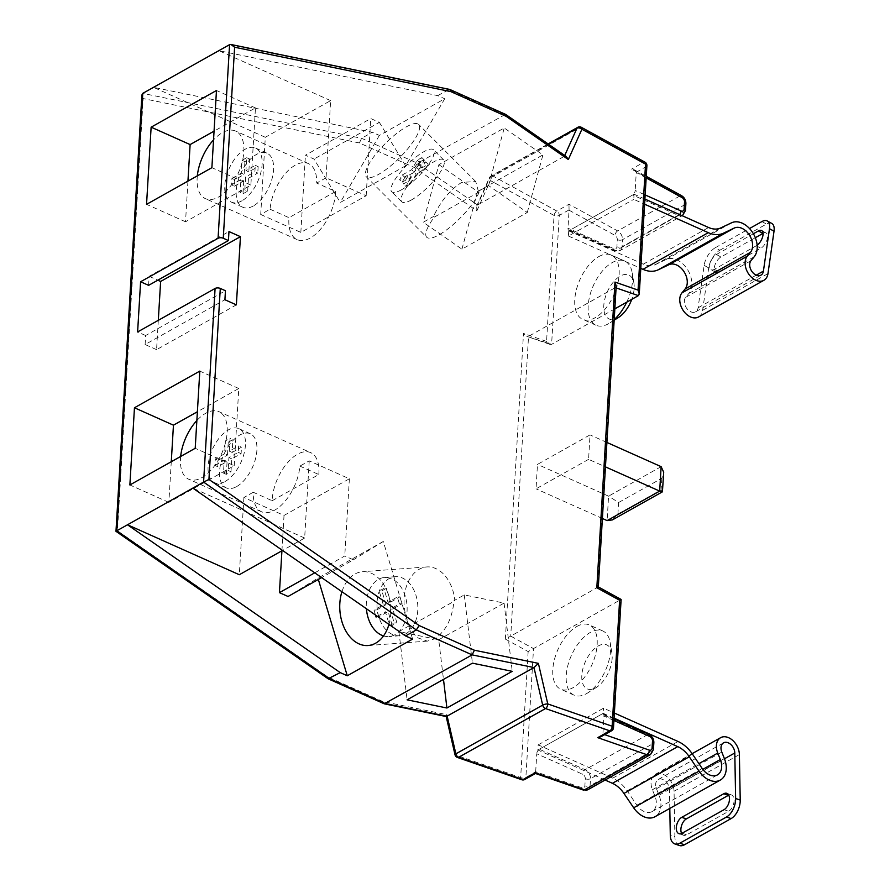 <?xml version="1.0" encoding="UTF-8"?>
<svg xmlns="http://www.w3.org/2000/svg" width="890" height="890" viewBox="0 0 890 890"><rect width="100%" height="100%" fill="white"/><g stroke="black" fill="none" stroke-linecap="round" stroke-linejoin="round"><path stroke-width="0.67" stroke-dasharray="4.45 3.34" d="M455.024 754.787A3.705 1.046 167 0 0 456.303 755.254L446.914 714.692L382.911 701.554L383.991 703.734M434.32 217.082L433.441 216.526L423.24 222.255L461.932 249.156L527.28 212.488L488.577 185.587L478.375 191.317L479.165 191.917L434.32 217.082A37.013 10.068 135 0 0 426.722 237.241L366.302 176.765A37.013 10.068 135 0 1 376.058 153.837A37.013 10.068 135 0 1 406.341 126.87A37.013 10.068 135 0 1 418.678 124.455A37.013 10.068 135 0 1 408.922 147.384A37.013 10.068 135 0 1 378.639 174.351A37.013 10.068 135 0 1 366.302 176.765M479.165 191.917A37.013 10.068 135 0 1 439.059 234.827A37.013 10.068 135 0 1 426.722 237.241M478.375 191.317L475.75 181.582L461.765 182.361C450.273 189.581 440.828 200.973 433.441 216.526M253.249 492.27L243.893 497.521L284.021 515.443L349.37 478.776L309.231 460.853L299.886 466.104A37.013 19.602 -65.9 0 1 274.721 510.126A37.013 19.602 -65.9 0 1 261.538 511.761A37.013 19.602 -65.9 0 1 253.249 492.27L272.162 500.725A37.013 19.602 -65.9 0 1 297.471 454.256A37.013 19.602 -65.9 0 1 310.655 452.621L218.918 411.647A37.013 19.602 -65.9 0 0 205.735 413.272A37.013 19.602 -65.9 0 0 196.868 420.514M180.659 456.459A37.013 19.602 -65.9 0 0 188.725 479.232A37.013 19.602 -65.9 0 0 201.908 477.607A37.013 19.602 -65.9 0 0 225.47 442.764A37.013 19.602 -65.9 0 0 218.918 411.647M410.023 626.015L409.122 625.859L416.364 637.351L427.3 641.134L434.654 638.809C445.768 631.41 452.231 618.695 454.056 600.639L454.868 600.85A37.013 25.465 -94.2 0 0 426.833 566.941A37.013 25.465 -94.2 0 0 419.19 569.288A37.013 25.465 -94.2 0 0 410.023 626.015L454.868 600.85M388.952 624.402A37.013 25.465 -94.2 0 0 362.541 571.703A37.013 25.465 -94.2 0 0 354.899 574.061A37.013 25.465 -94.2 0 0 341.938 591.728M618.572 317.407A24.063 12.738 114.1 0 1 603.798 305.515A24.063 12.738 114.1 0 1 618.105 277.48A24.063 12.738 114.1 0 1 633.902 283.087A24.063 12.738 114.1 0 1 634.136 288.493A24.063 12.738 114.1 0 1 631.767 299.351M626.716 302.177A35.166 18.623 -65.9 0 0 632.534 280.728A35.166 18.623 -65.9 0 0 632.189 272.829A35.166 18.623 -65.9 0 0 624.713 261.059A35.166 18.623 -65.9 0 0 612.187 262.606A35.166 18.623 -65.9 0 0 588.201 305.604A35.166 18.623 -65.9 0 0 596.033 325.273A35.166 18.623 -65.9 0 0 608.549 323.715A35.166 18.623 -65.9 0 0 609.784 322.981A35.166 18.623 -65.9 0 0 614.211 319.588M612.164 658.377A24.063 12.738 114.1 0 1 596.589 687.291A24.063 12.738 114.1 0 1 581.826 675.399A24.063 12.738 114.1 0 1 596.122 647.364A24.063 12.738 114.1 0 1 611.919 652.971A24.063 12.738 114.1 0 1 612.164 658.377M586.577 693.599A35.166 18.623 -65.9 0 0 587.812 692.865A35.166 18.623 -65.9 0 0 610.562 650.601A35.166 18.623 -65.9 0 0 610.217 642.714A35.166 18.623 -65.9 0 0 602.73 630.943A35.166 18.623 -65.9 0 0 590.215 632.49A35.166 18.623 -65.9 0 0 566.229 675.488A35.166 18.623 -65.9 0 0 574.05 695.157A35.166 18.623 -65.9 0 0 586.577 693.599M576.798 626.493A35.166 18.623 114.1 0 1 589.314 624.947A35.166 18.623 114.1 0 1 595.544 654.506A35.166 18.623 114.1 0 1 573.16 687.614A35.166 18.623 114.1 0 1 560.633 689.16A35.166 18.623 114.1 0 1 554.414 659.601A35.166 18.623 114.1 0 1 576.798 626.493M598.77 256.62A35.166 18.623 114.1 0 1 611.297 255.063A35.166 18.623 114.1 0 1 617.515 284.633A35.166 18.623 114.1 0 1 595.143 317.73A35.166 18.623 114.1 0 1 582.616 319.276A35.166 18.623 114.1 0 1 576.386 289.717A35.166 18.623 114.1 0 1 598.77 256.62M270.059 209.228L288.983 217.683A37.013 19.602 -65.9 0 0 297.127 239.61A37.013 19.602 -65.9 0 0 310.31 237.986A37.013 19.602 -65.9 0 0 335.619 191.506L316.695 183.062A37.013 19.602 -65.9 0 0 308.396 163.571A37.013 19.602 -65.9 0 0 295.213 165.206A37.013 19.602 -65.9 0 0 270.059 209.228L260.714 214.479L265.298 137.282L153.492 87.353L372.332 132.276L379.374 135.413L444.711 98.746L405.606 165.807L340.269 202.475L314.025 159.054L305.426 155.216L370.763 118.548L379.363 122.386L314.025 159.054M197.324 175.864A37.013 19.602 -65.9 0 0 205.401 198.637A37.013 19.602 -65.9 0 0 218.584 197.013A37.013 19.602 -65.9 0 0 242.136 162.169A37.013 19.602 -65.9 0 0 235.594 131.053A37.013 19.602 -65.9 0 0 222.4 132.677A37.013 19.602 -65.9 0 0 213.533 139.919M335.619 191.506L288.983 217.683M260.714 214.479L300.842 232.401L366.179 195.733L326.051 177.811L330.635 100.615L265.298 137.282M330.635 100.615L218.84 50.686L437.68 95.608L444.711 98.746M382.911 701.554L327.654 676.878L117.458 530.785L143.145 98.567L359.382 142.956L414.64 167.643L476.84 210.874L476.706 206.024L477.552 205.012L564.36 156.295L566.274 156.54M414.64 167.643L417.466 163.248L505.531 114.343M438.892 164.661L477.596 191.55L542.933 154.882L504.23 127.993L438.892 164.661L423.24 222.255M359.382 142.956L361.607 138.295L372.332 132.276M437.68 95.608L449.528 89.356M314.749 572.826L344.775 555.972L353.375 559.81L321.646 577.621M535.68 771.752L536.748 753.752L582.616 774.233A3.705 2.559 -119.3 0 1 585.297 778.728L584.875 785.781A3.705 2.559 -119.3 0 1 582.071 787.817L535.68 771.752L525.868 777.526L533.522 648.61L510.726 636.116L597.535 587.4L620.33 599.893L612.676 728.81L602.864 734.317L603.954 716.038A3.705 1.958 -65.9 0 0 603.131 713.958A3.705 1.958 -65.9 0 0 601.818 714.125L647.675 734.617L585.142 769.705L539.273 749.224L601.818 714.125M614.845 308.841L551.6 344.341L526.847 336.376L523.509 333.427L505.353 639.087L510.726 636.116L528.538 336.342L615.346 287.626L597.535 587.4L596.823 587.756M588.579 459.351L536.036 488.832L537.482 464.391L590.037 434.899L588.579 459.351L605.456 466.883M505.353 639.087L528.148 651.58L619.618 600.249M539.273 749.224A3.705 1.958 -65.9 0 0 536.748 753.752M476.84 210.874L490.446 180.581L554.058 215.447L546.571 341.415L549.909 344.374L551.6 344.341L559.265 215.413L569.066 209.907L567.976 228.196A3.705 1.958 -65.9 0 0 568.799 230.265A3.705 1.958 -65.9 0 0 570.112 230.098L632.656 194.999A3.705 1.958 -65.9 0 0 635.182 190.482L645.161 194.932M646.162 177.911L636.25 172.482L635.182 190.482M636.25 172.482L634.592 169.934L631.511 169.133L680.205 195.822L617.66 230.922L568.966 204.233L556.828 211.041L493.216 176.176L580.024 127.459L643.637 162.325L631.511 169.133M602.397 518.481L536.036 488.832M612.376 519.916L617.905 514.097L618.595 502.527L608.571 496.153L537.482 464.391M606.913 442.441L590.037 434.899M618.595 502.527L661.815 478.275L663.695 472.234M662.549 491.636L661.125 489.845L617.905 514.097M187.946 181.126L185.532 221.777L250.869 185.109L255.452 107.913L214.056 131.153M255.452 107.913L216.47 90.502M250.869 185.109L211.887 167.687M185.532 221.777L146.55 204.355M171.281 461.721L168.855 502.372L234.204 465.704L195.21 448.293M168.855 502.372L129.873 484.961M234.204 465.704L238.787 388.507L197.391 411.747M238.787 388.507L199.805 371.097M412.615 639.098L383.29 541.476L317.941 578.144L288.037 596.478M318.342 579.468L317.941 578.144M383.29 541.476L353.375 559.81M309.231 460.853L304.647 538.049L282.542 550.443M304.647 538.049L192.852 488.109M349.37 478.776L344.775 555.972M284.021 515.443L281.93 550.799M243.893 497.521L239.31 574.718M409.122 625.859L398.92 631.589L438.726 639.754L443.487 679.415M398.92 631.589L407.097 699.829M438.726 639.754L504.074 603.086L464.257 594.921L454.056 600.639M464.257 594.921L472.434 663.161M504.074 603.086L512.251 671.338M272.162 500.725L318.798 474.548L299.886 466.104M318.798 474.548A37.013 19.602 -65.9 0 0 310.655 452.621M379.374 135.413L340.269 202.475M405.606 165.807L379.363 122.386M366.179 195.733L370.763 118.548M300.842 232.401L305.426 155.216M461.932 249.156L477.596 191.55M527.28 212.488L542.933 154.882M488.577 185.587L504.23 127.993M326.051 177.811L316.695 183.062M600.917 736.764L602.864 734.317M447.18 716.283C445.901 716.895 445.812 716.361 446.914 714.692M616.203 285.957L615.346 287.626L616.091 287.893M327.654 676.878L328.099 678.759M117.458 530.785C115.789 531.497 115.555 531.508 116.779 530.796M535.669 772.019L535.19 772.754M143.145 98.567L141.899 94.974M548.518 144.202L490.145 176.965A3.705 2.559 -119.3 0 1 490.969 176.042A3.705 2.559 -119.3 0 1 493.216 176.176A3.705 1.791 118.7 0 0 490.446 180.581A3.705 2.381 24.2 0 1 489.4 177.755A3.705 2.381 24.2 0 1 490.145 176.965L477.552 205.012L417.466 163.248L361.607 138.295L142.767 93.372M569.066 209.907L568.966 204.233M148.619 285.345L149.153 276.334L228.964 231.556M149.153 276.334L157.797 280.194M158.309 320.322L156.573 349.648L236.373 304.858M156.573 349.648L145.103 344.53L224.914 299.741M145.103 344.53L145.637 335.519L225.448 290.73M145.637 335.519L137.616 331.937M698.517 316.985A14.819 10.235 60.7 0 0 702.622 310.287L708.685 267.868A14.807 7.176 118.7 0 1 719.776 250.257L715.237 247.765A14.807 7.176 -61.3 0 0 704.135 265.376L698.083 307.795A8.9 6.152 -119.3 0 1 695.613 311.811A8.9 6.152 -119.3 0 1 690.796 311.789A8.9 6.152 -119.3 0 1 685.011 305.114A8.9 6.152 -119.3 0 1 685.656 297.349L688.838 293.466A20.726 14.318 60.7 0 0 687.113 268.925A20.726 14.318 60.7 0 0 666.254 259.457L655.374 264.608A23.685 16.365 -119.3 0 1 643.248 264.174L568.721 230.888L634.058 194.22L633.747 199.36L644.605 204.211M757.134 245.228A8.878 4.305 118.7 0 1 756.311 245.762L714.303 269.336A8.878 4.305 118.7 0 1 711.099 269.703A8.878 4.305 118.7 0 1 710.409 262.483A8.878 4.305 118.7 0 1 716.428 254.495L753.385 233.759M715.237 247.765L749.514 228.53M719.776 250.257L766.457 224.069A14.807 7.176 118.7 0 1 771.808 223.457M763.053 233.369A8.878 4.305 118.7 0 1 766.19 233.047A8.878 4.305 118.7 0 1 766.869 240.267A8.878 4.305 118.7 0 1 760.85 248.254L718.853 271.828A8.878 4.305 118.7 0 1 715.638 272.195A8.878 4.305 118.7 0 1 714.959 264.975A8.878 4.305 118.7 0 1 720.967 256.988L755.31 237.719M568.721 230.888L568.41 236.028L633.747 199.36M568.41 236.028L640.789 268.368M644.905 199.071L634.058 194.22M605.1 780.029L537.872 750.003L538.183 744.863L612.709 778.149A29.615 20.459 -119.3 0 1 627.15 790.832L636.862 805.183A14.807 10.224 60.7 0 0 652.092 811.569A14.807 10.224 60.7 0 0 654.973 796.194L652.403 789.741A14.819 10.235 -119.3 0 1 655.296 774.345A14.819 10.235 -119.3 0 1 663.317 774.389A14.819 10.235 -119.3 0 1 674.053 791.243L674.887 836.745L670.292 835.154M669.803 808.42L669.458 789.653A8.9 6.152 60.7 0 0 663.006 779.529A8.9 6.152 60.7 0 0 658.2 779.506A8.9 6.152 60.7 0 0 656.464 788.751L659.034 795.204A20.726 14.318 -119.3 0 1 654.984 816.731M681.64 833.452A8.878 5.073 -70.9 0 0 683.587 835.276A8.878 5.073 -70.9 0 0 686.635 834.842L728.643 811.268A8.878 5.073 -70.9 0 0 733.905 802.535A8.878 5.073 -70.9 0 0 731.402 794.915A8.878 5.073 -70.9 0 0 728.743 795.148M679.381 845.5A14.807 8.444 109.1 0 1 674.887 836.745M538.183 744.863L603.52 708.195L614.378 713.046M537.872 750.003L603.22 713.335L603.52 708.195M614.067 718.185L603.22 713.335M405.729 633.88A29.615 20.37 -94.2 0 0 417.154 600.172A29.615 20.37 -94.2 0 0 395.238 576.709A29.615 20.37 -94.2 0 0 389.119 578.589A29.615 20.37 -94.2 0 0 377.694 612.298A29.615 20.37 -94.2 0 0 399.621 635.76A29.615 20.37 -94.2 0 0 405.729 633.88M383.523 635.927A29.615 20.37 -94.2 0 0 388.897 636.561A29.615 20.37 -94.2 0 0 395.015 634.681A29.615 20.37 -94.2 0 0 406.441 600.961A29.615 20.37 -94.2 0 0 384.513 577.499A29.615 20.37 -94.2 0 0 378.406 579.379A29.615 20.37 -94.2 0 0 366.413 608.738M377.338 616.325L385.415 611.797L389.564 625.614L394.237 623L390.076 609.172L399.421 603.932L397.341 597.023L388.007 602.263L383.857 588.435L379.185 591.06L383.334 604.877L374 610.117L375.48 615.035M376.081 617.037L378.762 616.837L388.096 611.597L385.415 611.797M378.762 616.837L376.681 609.917L374 610.117M376.681 609.917L386.015 604.688L383.334 604.877M386.015 604.688L381.866 590.86L379.185 591.06M381.866 590.86L386.527 588.234L383.857 588.435M388.007 602.263L390.688 602.063L386.527 588.234M390.688 602.063L400.022 596.823L397.341 597.023M389.564 625.614L392.245 625.425L396.918 622.8L392.757 608.971L402.091 603.743L400.022 596.823M402.091 603.743L399.421 603.932M392.757 608.971L390.076 609.172M396.918 622.8L394.237 623M392.245 625.425L388.096 611.597M236.696 486.541A29.615 15.686 -65.9 0 0 255.541 458.661A29.615 15.686 -65.9 0 0 250.301 433.764A29.615 15.686 -65.9 0 0 239.755 435.077A29.615 15.686 -65.9 0 0 220.909 462.945A29.615 15.686 -65.9 0 0 226.149 487.842A29.615 15.686 -65.9 0 0 236.696 486.541M225.226 481.412A29.615 15.686 -65.9 0 0 244.071 453.544A29.615 15.686 -65.9 0 0 238.832 428.646A29.615 15.686 -65.9 0 0 228.285 429.948A29.615 15.686 -65.9 0 0 209.439 457.827A29.615 15.686 -65.9 0 0 214.679 482.714A29.615 15.686 -65.9 0 0 225.226 481.412M214.902 465.448L224.236 460.208L223.468 473.08L228.129 470.454L228.897 457.594L238.231 452.354L238.62 445.923L229.286 451.152L230.043 438.292L225.381 440.906L224.614 453.778L215.28 459.018L214.902 465.448L217.761 466.727L227.095 461.487L224.236 460.208M217.761 466.727L218.15 460.297L215.28 459.018M218.15 460.297L227.484 455.057L224.614 453.778M227.484 455.057L228.24 442.197L225.381 440.906M228.24 442.197L232.913 439.571L230.043 438.292M229.286 451.152L232.145 452.443L232.913 439.571M232.145 452.443L241.479 447.203L238.62 445.923M223.468 473.08L226.338 474.359L230.999 471.733L231.767 458.873L241.101 453.633L241.479 447.203M241.101 453.633L238.231 452.354M231.767 458.873L228.897 457.594M230.999 471.733L228.129 470.454M226.338 474.359L227.095 461.487M253.361 205.946A29.615 15.686 114.1 0 1 242.814 207.248A29.615 15.686 114.1 0 1 237.574 182.35A29.615 15.686 114.1 0 1 256.42 154.482A29.615 15.686 114.1 0 1 266.967 153.169A29.615 15.686 114.1 0 1 272.207 178.067A29.615 15.686 114.1 0 1 253.361 205.946M241.902 200.817A29.615 15.686 114.1 0 1 231.356 202.119A29.615 15.686 114.1 0 1 226.116 177.232A29.615 15.686 114.1 0 1 244.95 149.353A29.615 15.686 114.1 0 1 255.508 148.052A29.615 15.686 114.1 0 1 260.748 172.949A29.615 15.686 114.1 0 1 241.902 200.817M231.945 178.423L241.279 173.183L242.047 160.311L246.719 157.697L245.952 170.557L255.285 165.329L254.907 171.759L245.573 176.999L244.806 189.859L240.133 192.485L240.901 179.613L231.567 184.853L231.945 178.423L234.815 179.702L244.149 174.462L241.279 173.183M234.815 179.702L234.437 186.132L231.567 184.853M234.437 186.132L243.771 180.893L240.901 179.613M243.771 180.893L243.003 193.764L240.133 192.485M243.003 193.764L247.676 191.139L244.806 189.859M247.676 191.139L248.432 178.278L245.573 176.999M248.432 178.278L257.766 173.038L254.907 171.759M242.047 160.311L244.917 161.591L249.578 158.976L248.822 171.848L258.156 166.608L255.285 165.329M258.156 166.608L257.766 173.038M248.822 171.848L245.952 170.557M249.578 158.976L246.719 157.697M244.917 161.591L244.149 174.462M411.625 199.838A29.615 8.055 135 0 1 401.746 201.774A29.615 8.055 135 0 1 409.556 183.429A29.615 8.055 135 0 1 433.775 161.858A29.615 8.055 135 0 1 443.643 159.922A29.615 8.055 135 0 1 435.844 178.267A29.615 8.055 135 0 1 411.625 199.838M401.546 189.759A29.615 8.055 135 0 1 391.678 191.695A29.615 8.055 135 0 1 399.488 173.35A29.615 8.055 135 0 1 423.707 151.778A29.615 8.055 135 0 1 433.575 149.843A29.615 8.055 135 0 1 425.765 168.188A29.615 8.055 135 0 1 401.546 189.759M402.347 174.941L411.681 169.701L417.221 160.211L421.882 157.586L416.342 167.086L425.676 161.846L422.906 166.597L413.572 171.837L408.043 181.326L403.37 183.952L408.911 174.451L399.577 179.691L402.347 174.941L404.861 177.466L414.195 172.226L411.681 169.701M404.861 177.466L402.091 182.205L399.577 179.691M402.091 182.205L411.425 176.977L408.911 174.451M411.425 176.977L405.885 186.466L403.37 183.952M405.885 186.466L410.557 183.852L408.043 181.326M410.557 183.852L416.097 174.351L413.572 171.837M416.097 174.351L425.431 169.111L422.906 166.597M417.221 160.211L419.735 162.725L424.408 160.111L418.867 169.601L428.201 164.361L425.676 161.846M428.201 164.361L425.431 169.111M418.867 169.601L416.342 167.086M424.408 160.111L421.882 157.586M419.735 162.725L414.195 172.226M229.576 44.656L448.415 89.579L504.274 114.532L564.36 156.295L564.738 155.472M636.261 172.204L646.073 166.697L638.408 295.625M546.571 341.415L523.509 333.427M528.148 651.58L520.661 777.56L456.303 755.254A3.705 2.114 109.1 0 0 457.271 757.379M685.467 210.563A3.705 1.825 3.4 0 1 684.633 211.62L622.099 246.719L622.522 239.666L685.055 204.566L684.633 211.62A7.398 5.117 -119.3 0 1 682.53 215.513M570.112 230.098L615.98 250.591L678.525 215.491L632.656 194.999M569.044 210.196L614.89 235.316A3.705 2.559 -119.3 0 1 617.315 239.688L616.904 246.741A3.705 2.559 -119.3 0 1 613.844 248.677L567.976 228.196M585.297 778.728A3.705 1.825 -176.6 0 0 590.493 778.706L653.026 743.606L652.615 750.659L590.07 785.759L590.493 778.706A7.398 5.117 60.7 0 0 585.142 769.705A3.705 1.958 114.1 0 0 582.616 774.233M613.933 720.488L603.954 716.038M602.886 734.028L604.677 734.651M653.438 749.602A3.705 1.825 -176.6 0 1 652.615 750.659A7.398 5.117 -119.3 0 1 650.501 754.553M587.967 789.653A7.398 5.117 60.7 0 0 590.07 785.759A3.705 1.825 -176.6 0 1 584.875 785.781M648.999 734.45A3.705 1.958 114.1 0 0 647.675 734.617A7.398 5.117 -119.3 0 1 653.026 743.606A3.705 1.825 -176.6 0 0 653.861 742.549M613.844 248.677A3.705 1.958 -65.9 0 0 614.667 250.746A3.705 1.958 -65.9 0 0 615.98 250.591A7.398 5.117 60.7 0 0 619.985 250.613A7.398 5.117 60.7 0 0 622.099 246.719A3.705 1.825 -176.6 0 1 616.904 246.741M682.152 215.703A7.398 5.117 -119.3 0 1 678.525 215.491A3.705 1.958 114.1 0 0 679.593 214.557M617.315 239.688A3.705 1.825 -176.6 0 0 622.522 239.666A7.398 5.117 60.7 0 0 617.66 230.922A3.705 1.791 118.7 0 0 614.89 235.316M681.54 195.667A3.705 1.791 -61.3 0 0 680.205 195.822A7.398 5.117 -119.3 0 1 685.055 204.566A3.705 1.825 3.4 0 0 685.89 203.51M661.125 466.66L608.571 496.153L607.125 520.594M661.815 478.275L661.125 489.845M611.619 730.757A3.705 2.559 60.7 0 0 612.676 728.81A3.705 1.825 3.4 0 0 613.499 727.753M582.071 787.817A3.705 2.114 -70.9 0 0 583.184 790.009M646.897 165.64A3.705 1.825 3.4 0 1 646.073 166.697A3.705 2.559 60.7 0 0 643.637 162.325A3.705 1.791 -61.3 0 1 644.983 162.169M521.785 779.751A3.705 2.114 109.1 0 1 520.661 777.56A3.705 1.825 3.4 0 0 525.868 777.526A3.705 2.559 -119.3 0 1 524.811 779.473M581.359 127.303A3.705 1.791 -61.3 0 0 580.024 127.459A3.705 2.559 -119.3 0 0 577.777 127.326M554.058 215.447A3.705 1.791 118.7 0 1 556.828 211.041A3.705 2.559 60.7 0 1 559.265 215.413A3.705 1.825 3.4 0 1 554.058 215.447M698.083 307.795L756.233 275.166M655.374 264.608L720.711 227.94M643.248 264.174L708.585 227.506M666.254 259.457L731.591 222.789M688.838 293.466L754.175 256.798M685.656 297.349L750.993 260.681M761.907 221.577L766.457 224.069M702.622 310.287L767.97 273.619M704.135 265.376L708.685 267.868M756.311 245.762L760.85 248.254M714.303 269.336L718.853 271.828M716.428 254.495L720.967 256.988M674.053 791.243L739.39 754.575M656.464 788.751L721.801 752.083M659.034 795.204L724.371 758.536M669.458 789.653L724.471 758.781M652.403 789.741L698.906 763.642M654.973 796.194L702.8 769.349M636.862 805.183L702.21 768.515M627.15 790.832L692.487 754.164M612.709 778.149L678.058 741.481M682.04 833.251L686.635 834.842M724.048 809.678L728.643 811.268M261.538 511.761L188.725 479.232M427.3 641.134L368.015 645.528M614.167 320.2L609.784 322.981M596.589 687.291L587.812 692.865M602.73 630.943L589.314 624.947M624.713 261.059L611.297 255.063M297.127 239.61L205.401 198.637M308.396 163.571L235.594 131.053M596.033 325.273L582.616 319.276M574.05 695.157L560.633 689.16M611.919 652.971L610.217 642.714M633.902 283.087L632.189 272.829M568.799 230.265L614.667 250.746L619.985 250.613L682.174 215.714M426.833 566.941L362.541 571.703M475.75 181.582L418.678 124.455M614.033 718.831L603.131 713.958M634.592 169.934L646.262 176.331M476.706 206.024L489.4 177.755A3.705 3.705 0 0 1 490.969 176.042L548.151 143.946M549.909 344.374L526.847 336.376M695.613 311.811L760.95 275.144M711.099 269.703L715.638 272.195M761.64 230.555L766.19 233.047M658.2 779.506L723.537 742.839M655.296 774.345L692.142 753.663M652.092 811.569L717.429 774.901M678.992 833.685L683.587 835.276M726.807 793.324L731.402 794.915M395.238 576.709L384.513 577.499M399.621 635.76L388.897 636.561M250.301 433.764L238.832 428.646M226.149 487.842L214.679 482.714M242.814 207.248L231.356 202.119M266.967 153.169L255.508 148.052M401.746 201.774L391.678 191.695M443.643 159.922L433.575 149.843"/><path stroke-width="1.33" d="M535.669 772.019L535.19 772.754L584.463 789.831L646.997 754.731L597.735 737.654L609.861 730.846L545.503 708.551L458.695 757.268A3.705 2.559 -119.3 0 1 458.439 757.168A3.705 2.559 -119.3 0 1 455.869 753.841A3.705 1.046 167 0 0 455.024 754.787A3.705 3.705 0 0 0 457.427 757.446A3.705 2.114 109.1 0 1 457.271 757.379M538.383 663.361L547.773 703.923A3.705 1.046 167 0 0 542.678 705.125L533.989 667.567L472.167 654.884L474.392 650.223L538.383 663.361L533.989 667.567L446.324 716.561L384.246 703.812L472.167 654.884L416.309 629.931L419.134 625.537L474.392 650.223M196.868 420.514A37.013 19.602 -65.9 0 0 180.659 456.459M341.938 591.728A37.013 25.465 -94.2 0 0 344.641 628.674A37.013 25.465 -94.2 0 0 368.015 645.528A37.013 25.465 -94.2 0 0 375.658 643.181A37.013 25.465 -94.2 0 0 388.952 624.402M631.767 299.351A24.063 12.738 114.1 0 1 618.572 317.407L614.167 320.2M614.211 319.588A35.166 18.623 -65.9 0 0 626.716 302.177M213.533 139.919A37.013 19.602 -65.9 0 0 197.324 175.864M223.268 238.253A3.705 1.825 -176.6 0 0 218.072 238.286L229.576 44.656L230.999 44.5L234.615 47.237L223.268 238.253L228.43 240.556L228.964 231.556L240.434 236.673L236.373 304.858L224.914 299.741L225.448 290.73L220.286 288.427L208.939 479.443L419.134 625.537M229.576 44.656L142.767 93.372L116.779 530.796L127.504 524.777L340.236 672.618L347.278 675.766L318.342 579.468M321.646 577.621L288.037 596.478L279.438 592.64L314.749 572.826M218.072 238.286L140.598 281.763L137.616 331.937L215.091 288.46L203.588 482.08L192.852 488.109L405.573 635.95L416.309 629.931L203.588 482.08L208.939 479.443M142.767 93.372L141.899 94.974L115.978 531.319L328.099 678.759L340.236 672.618M405.573 635.95L412.615 639.098L347.278 675.766M614.845 308.841L638.408 295.625L616.091 287.893M195.21 448.293L199.805 371.097L134.457 407.765L129.873 484.961L195.21 448.293M151.133 127.17L146.55 204.355L211.887 167.687L216.47 90.502L151.133 127.17L190.115 144.581L187.946 181.126M192.852 488.109L127.504 524.777L239.31 574.718L282.542 550.443M407.097 699.829L446.914 708.006L512.251 671.338L472.434 663.161L407.097 699.829M607.125 520.594L659.679 491.102L662.427 491.825L612.376 519.916L607.125 520.594L602.397 518.481M662.427 491.825L663.695 472.234L661.125 466.66L659.679 491.102L605.456 466.883M661.125 466.66L606.913 442.441M214.056 131.153L190.115 144.581M197.391 411.747L173.45 425.175L171.281 461.721M173.45 425.175L134.457 407.765M281.93 550.799L279.438 592.64M443.487 679.415L446.914 708.006M597.735 737.654L600.917 736.764L611.619 730.757A3.705 3.705 0 0 0 613.499 727.753A3.705 1.825 3.4 0 0 612.142 726.229L619.618 600.249L620.33 599.893M619.618 600.249L596.823 587.756L614.979 282.086L616.203 285.957L598.325 586.944L621.12 599.437L613.499 727.753M596.823 587.756L597.535 587.4M328.232 678.836L384.246 703.812M215.091 288.46A3.705 1.825 3.4 0 1 220.286 288.427M614.979 282.086L638.052 290.084L639.276 293.956L638.408 295.625M230.999 44.5L449.784 89.445L450.852 91.626L234.615 47.237M117.458 530.785C115.789 531.497 115.555 531.508 116.779 530.796L329.5 678.647L385.359 703.601L447.18 716.283L455.869 753.841L542.678 705.125A3.705 2.559 -119.3 0 0 545.247 708.451A3.705 2.559 -119.3 0 0 545.503 708.551A3.705 2.114 -70.9 0 0 547.773 703.923L612.142 726.229A3.705 2.114 -70.9 0 1 609.861 730.846A3.705 2.559 60.7 0 0 611.619 730.757M521.785 779.751L457.427 757.446A3.705 2.114 109.1 0 0 458.695 757.268L523.053 779.562A3.705 2.114 109.1 0 1 521.785 779.751A3.705 3.705 0 0 0 524.811 779.473L535.491 773.477L583.184 790.009A3.705 2.114 -70.9 0 0 584.463 789.831A7.398 5.117 60.7 0 0 587.967 789.653L583.184 790.009M449.784 89.445L505.665 114.421L506.11 116.301L450.852 91.626M505.665 114.421L566.274 156.54L568.321 159.544L506.11 116.301M564.738 155.472L576.954 128.249A3.705 2.381 24.2 0 1 581.915 129.239L568.321 159.544M140.598 281.763L148.619 285.345L228.43 240.556M157.797 280.194L160.623 281.463L240.434 236.673M160.623 281.463L158.309 320.322M640.789 268.368L642.947 269.325A29.615 20.459 60.7 0 0 658.099 269.859L668.98 264.708A14.807 10.224 -119.3 0 1 683.876 271.472A14.807 10.224 -119.3 0 1 685.111 289.005L681.929 292.888A14.819 10.235 60.7 0 0 680.85 305.815A14.819 10.235 60.7 0 0 690.495 316.929A14.819 10.235 60.7 0 0 698.517 316.985L763.854 280.317A14.819 10.235 60.7 0 0 767.97 273.619L774.022 231.2L769.483 228.708L763.42 271.127A8.9 6.152 -119.3 0 1 760.95 275.144A8.9 6.152 -119.3 0 1 756.144 275.121A8.9 6.152 -119.3 0 1 750.348 268.446A8.9 6.152 -119.3 0 1 750.993 260.681L754.175 256.798A20.726 14.318 60.7 0 0 752.451 232.257A20.726 14.318 60.7 0 0 731.591 222.789L720.711 227.94A23.685 16.365 -119.3 0 1 708.585 227.506L644.905 199.071M644.605 204.211L708.284 232.657A29.615 20.459 60.7 0 0 723.437 233.191L734.317 228.04A14.807 10.224 -119.3 0 1 749.213 234.804A14.807 10.224 -119.3 0 1 750.448 252.337L747.266 256.22A14.819 10.235 60.7 0 0 746.187 269.147A14.819 10.235 60.7 0 0 755.832 280.261A14.819 10.235 60.7 0 0 763.854 280.317M753.385 233.759L758.425 230.922A8.878 4.305 118.7 0 1 761.64 230.555A8.878 4.305 118.7 0 1 762.519 237.196A8.878 4.305 118.7 0 1 757.134 245.228M749.514 228.53L761.907 221.577A14.807 7.176 -61.3 0 1 767.269 220.965A14.807 7.176 -61.3 0 1 769.483 228.708M755.31 237.719L762.975 233.414A8.878 4.305 118.7 0 1 763.053 233.369M767.269 220.965L771.808 223.457A14.807 7.176 118.7 0 1 774.022 231.2M614.378 713.046L678.058 741.481A29.615 20.459 -119.3 0 1 692.487 754.164L702.21 768.515A14.807 10.224 60.7 0 0 717.429 774.901A14.807 10.224 60.7 0 0 720.322 759.526L717.752 753.073A14.819 10.235 -119.3 0 1 720.633 737.677A14.819 10.235 -119.3 0 1 728.654 737.721A14.819 10.235 -119.3 0 1 739.39 754.575L740.224 800.077A14.807 8.444 109.1 0 1 731.135 818.577L726.54 816.987A14.807 8.444 -70.9 0 0 735.63 798.486L734.795 752.985A8.9 6.152 60.7 0 0 728.354 742.861A8.9 6.152 60.7 0 0 723.537 742.839A8.9 6.152 60.7 0 0 721.801 752.083L724.371 758.536A20.726 14.318 -119.3 0 1 720.333 780.063A20.726 14.318 -119.3 0 1 699.017 771.129L689.294 756.778A23.685 16.365 60.7 0 0 677.746 746.632L614.067 718.185M720.333 780.063L654.984 816.731A20.726 14.318 -119.3 0 1 633.669 807.797L623.957 793.446A23.685 16.365 60.7 0 0 612.409 783.3L605.1 780.029M723.759 793.758L681.751 817.332A8.878 5.073 -70.9 0 0 676.478 826.065A8.878 5.073 -70.9 0 0 678.992 833.685A8.878 5.073 -70.9 0 0 682.04 833.251L724.048 809.678A8.878 5.073 -70.9 0 0 729.31 800.944A8.878 5.073 -70.9 0 0 726.807 793.324A8.878 5.073 -70.9 0 0 723.759 793.758L728.354 795.348L686.346 818.922A8.878 5.073 -70.9 0 0 681.64 833.452M726.54 816.987L679.86 843.186A14.807 8.444 -70.9 0 1 674.776 843.909A14.807 8.444 -70.9 0 1 670.292 835.154L669.803 808.42M679.86 843.186L684.466 844.777L731.135 818.577M684.466 844.777A14.807 8.444 109.1 0 1 679.381 845.5L674.776 843.909M366.413 608.738A29.615 20.37 -94.2 0 0 383.523 635.927M375.48 615.035L376.081 617.037L377.338 616.325M638.052 290.084L645.539 164.105L581.915 129.239A3.705 1.791 -61.3 0 0 581.359 127.303A3.705 3.705 0 0 0 577.777 127.326A3.705 2.559 -119.3 0 0 576.954 128.249L548.518 144.202M524.811 779.473A3.705 2.559 -119.3 0 1 523.053 779.562L535.19 772.754M645.161 194.932L681.05 210.963A3.705 2.559 60.7 0 0 684.11 209.028L684.521 201.974A3.705 2.559 60.7 0 0 682.096 197.602L646.162 177.911M604.677 734.651L649.277 750.103A3.705 2.559 60.7 0 0 652.081 748.067L652.504 741.014A3.705 2.559 60.7 0 0 649.822 736.519L613.933 720.488M652.081 748.067A3.705 1.825 -176.6 0 1 653.438 749.602L650.501 754.553A7.398 5.117 -119.3 0 1 646.997 754.731A3.705 2.114 -70.9 0 0 649.277 750.103M614.033 718.831L648.999 734.45A3.705 1.958 114.1 0 1 649.822 736.519M648.999 734.45C652.214 736.175 653.839 738.867 653.861 742.549A3.705 1.825 -176.6 0 0 652.504 741.014M681.05 210.963A3.705 1.958 114.1 0 1 679.593 214.557M684.11 209.028A3.705 1.825 3.4 0 1 685.467 210.563L685.89 203.51C685.89 200.094 684.443 197.48 681.54 195.667A3.705 1.791 -61.3 0 1 682.096 197.602M684.521 201.974A3.705 1.825 3.4 0 1 685.89 203.51M646.897 165.64A3.705 3.705 0 0 0 644.983 162.169A3.705 1.791 -61.3 0 1 645.539 164.105A3.705 1.825 3.4 0 1 646.897 165.64L639.276 293.956M681.929 292.888L747.266 256.22M756.233 275.166L763.42 271.127M685.111 289.005L750.448 252.337M668.98 264.708L734.317 228.04M658.099 269.859L723.437 233.191M642.947 269.325L708.284 232.657M758.425 230.922L762.975 233.414M623.957 793.446L689.294 756.778M612.409 783.3L677.746 746.632M633.669 807.797L699.017 771.129M724.471 758.781L734.795 752.985M698.906 763.642L717.752 753.073M702.8 769.349L720.322 759.526M735.63 798.486L740.224 800.077M681.751 817.332L686.346 818.922M650.501 754.553L587.967 789.653M653.438 749.602L653.861 742.549M682.53 215.513L685.467 210.563M455.024 754.787L446.179 716.528M646.262 176.331L681.54 195.667M644.983 162.169L581.359 127.303M548.151 143.946L577.777 127.326M692.142 753.663L720.633 737.677"/></g></svg>
